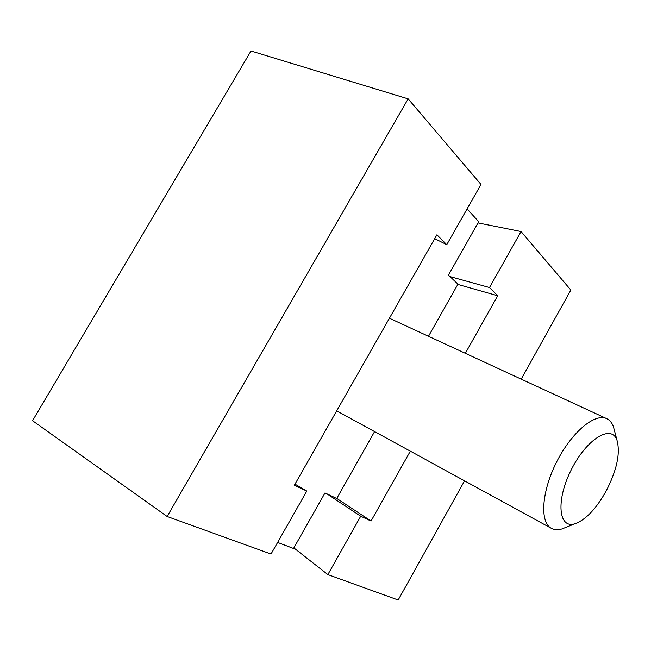 <?xml version="1.0" encoding="UTF-8"?>
<svg xmlns="http://www.w3.org/2000/svg" width="651" height="651" viewBox="0 0 651 651"><rect width="100%" height="100%" fill="white"/><g stroke="black" fill="none" stroke-linecap="round" stroke-linejoin="round"><path stroke-width="0.98" d="M467.092 208.898L478.705 221.706L448.441 275.096L457.962 284.17L428.488 336.282M277.619 542.429L293.52 548.476L325.004 492.929L336.73 498.511L374.577 431.597M338.406 411.806L336.347 411.465M450.028 276.61L489.511 287.539L497.706 295.749L457.824 284.422M478.013 222.911L521.052 231.536L489.511 287.539M293.845 547.898L327.852 574.589L398.168 600.01L464.562 480.837M326.948 493.857L360.719 516.219L327.852 574.589M360.719 516.219L371.037 521.036L336.77 498.438M497.706 295.749L465.343 353.314M410.325 451.159L371.037 521.036M521.052 231.536L570.854 290.053L521.223 379.134M294.984 484.141L306.8 491.057L294.35 485.247L436.911 234.799L446.765 244.678L480.983 184.445L408.144 98.862L250.985 50.99L32.55 420.717L167.136 516.495L408.144 98.862M167.136 516.495L271.019 554.042L306.8 491.057M434.705 238.665L446.765 244.678M605.861 491.57C616.814 470.437 620.525 453.356 617.01 440.32C611.59 423.825 586.746 438.701 571.342 469.615C555.661 500.383 558.485 529.206 574.971 523.746C585.615 519.872 595.909 509.147 605.861 491.57M614.666 431.41L613.413 426.665C611.956 422.743 609.718 420.074 606.699 418.642C594.949 412.718 571.423 432.386 556.524 462.145C541.469 491.822 539.655 522.444 551.405 528.36C554.359 529.93 557.834 530.142 561.854 528.978L566.411 527.164M617.01 440.32L613.413 426.665M574.971 523.746L561.854 528.978M606.699 418.642L389.42 318.225M551.405 528.36L336.689 410.871"/></g></svg>

